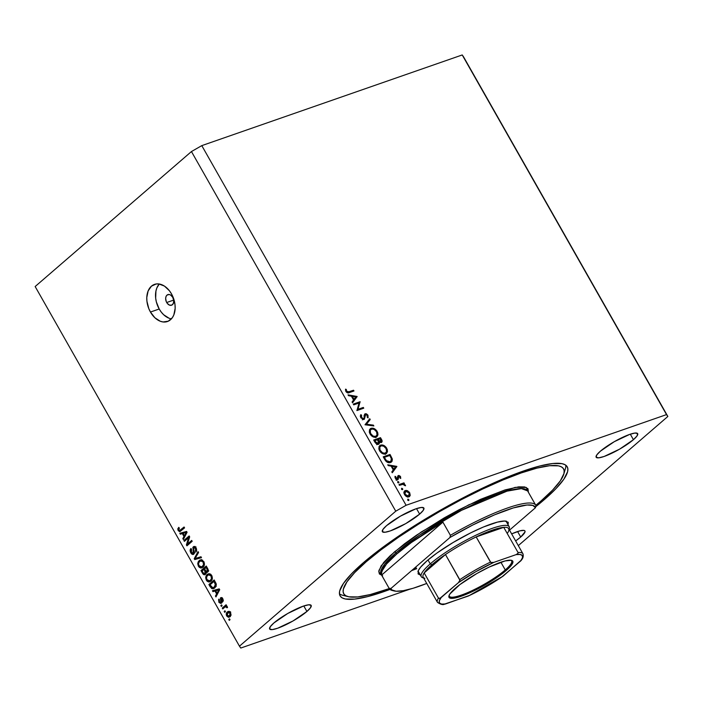 <?xml version="1.0" encoding="UTF-8"?>
<svg xmlns="http://www.w3.org/2000/svg" width="703" height="703" viewBox="0 0 703 703"><rect width="100%" height="100%" fill="white"/><g stroke="black" fill="none" stroke-linecap="round" stroke-linejoin="round"><path stroke-width="1.05" d="M166.708 302.51A5.615 3.823 70.8 0 1 167.868 294.61A5.615 3.823 70.8 0 1 172.718 297.316L173.729 300.418L173.386 303.353L171.804 305.12L169.52 305.137L167.296 303.397L166.233 301.525L165.662 298.362L166.049 296.481L166.989 295.119L169.124 294.487L170.706 295.093L172.718 297.316A5.615 3.823 70.8 0 1 171.567 305.216A5.615 3.823 70.8 0 1 166.708 302.51L173.685 300.084L166.708 302.51M169.019 318.204L163.65 314.733L161.259 312.097L159.194 309.004L156.347 301.886L155.671 298.142L155.943 291.007L156.883 287.887L159.273 284.012A19.666 13.383 -109.2 0 0 159.194 309.004L150.451 312.044A19.666 13.383 70.8 0 1 154.502 284.39A19.666 13.383 70.8 0 1 171.488 293.872L173.149 297.325L175.012 304.733L175.152 308.406L173.808 314.988L172.376 317.651L168.272 321.192L163.052 321.965L160.275 321.253L154.897 317.774L150.451 312.044L148.79 308.599L146.927 301.192L146.786 297.518L148.14 290.928L151.435 286.174L156.189 283.977L158.887 283.959L164.423 286.077L169.432 290.77L171.488 293.872A19.666 13.383 70.8 0 1 167.437 321.526A19.666 13.383 70.8 0 1 150.451 312.044L159.194 309.004A19.666 13.383 -109.2 0 0 171.409 318.863M544.025 499.859L543.445 498.831L544.025 499.859L535.668 506.784A130.626 24.921 -29.6 0 0 544.025 499.859A130.626 24.921 -29.6 0 0 567.233 466.801L567.233 466.801A130.626 24.921 -29.6 0 0 484.692 487.109A130.626 24.921 -29.6 0 0 363.275 562.787L378.653 550.405L396.905 537.294L417.336 523.955L439.164 510.896L461.546 498.62L483.629 487.601L504.561 478.268L523.533 470.966L539.825 465.992L552.804 463.523L561.969 463.664L565.01 464.709L566.97 466.397L567.848 468.716L567.62 471.634L563.894 479.156L555.924 488.69L544.025 499.859M633.429 439.683L630.301 434.19L633.429 439.683L619.554 449.173L604.132 456.467L598.78 457.829L596.188 457.301L596.75 454.973L600.388 451.185A23.876 4.552 -29.6 0 1 622.577 437.354A23.876 4.552 -29.6 0 1 637.665 433.637A23.876 4.552 -29.6 0 1 633.429 439.683A23.876 4.552 -29.6 0 1 611.232 453.514A23.876 4.552 -29.6 0 1 596.144 457.231A23.876 4.552 -29.6 0 1 600.388 451.185L614.255 441.704L629.677 434.401L635.029 433.039L637.621 433.566L637.059 435.904L633.429 439.683M419.638 514.113L416.519 508.62L419.638 514.113L405.763 523.603L390.341 530.897L384.989 532.259L382.406 531.732L382.968 529.403L386.597 525.616A23.876 4.552 -29.6 0 1 408.786 511.784A23.876 4.552 -29.6 0 1 423.874 508.067A23.876 4.552 -29.6 0 1 419.638 514.113A23.876 4.552 -29.6 0 1 397.441 527.944A23.876 4.552 -29.6 0 1 382.353 531.661A23.876 4.552 -29.6 0 1 386.597 525.616L400.464 516.134L415.895 508.831L421.238 507.469L423.83 507.997L423.268 510.325L419.638 514.113M306.921 611.461L303.801 605.968L306.921 611.461L293.046 620.942L277.623 628.245L272.281 629.607L269.688 629.08L270.251 626.742L273.88 622.963A23.876 4.552 -29.6 0 1 296.077 609.123A23.876 4.552 -29.6 0 1 311.165 605.415A23.876 4.552 -29.6 0 1 306.921 611.461A23.876 4.552 -29.6 0 1 284.724 625.292A23.876 4.552 -29.6 0 1 269.644 629A23.876 4.552 -29.6 0 1 273.88 622.963L287.755 613.473L303.178 606.179L308.529 604.817L311.113 605.345L310.55 607.673L306.921 611.461M520.712 537.03L517.593 531.538L520.712 537.03L515.65 540.932A23.876 4.552 -29.6 0 0 520.712 537.03A23.876 4.552 -29.6 0 0 524.948 530.985L524.948 530.985A23.876 4.552 -29.6 0 0 511.643 533.885L519.939 530.835L523.99 530.413L524.904 530.914L525.027 531.872L520.712 537.03M406.097 505.272L666.532 414.603L462.223 54.957L201.787 145.626L406.097 505.272L201.787 145.626L191.444 151.549L35.15 286.534L239.459 646.18L395.754 511.195L191.444 151.549L395.754 511.195L406.097 505.272L395.754 511.195L239.459 646.18L35.15 286.534L191.444 151.549L201.787 145.626L462.223 54.957L667.85 416.466L518.313 545.616L667.85 416.466L463.541 56.82L667.85 416.466L666.532 414.603L406.097 505.272M359.048 403.004L353.706 404.858L353.284 404.111L360.085 401.738L357.968 409.304L363.328 407.441L363.75 408.197L356.948 410.561L359.048 403.004L356.948 410.561L363.75 408.197L363.328 407.441L357.968 409.304L360.085 401.738L353.284 404.111L353.706 404.858L359.048 403.004M363.996 419.454L365.068 416.712L364.233 417.424L365.068 416.712L365.103 415.341L364.303 416.035L365.665 414.489L367.23 415.42L367.282 417.362L368.091 417.898L367.977 415.262L367.388 415.763L367.977 415.262L365.209 413.742L364.444 414.577L364.075 418.162L362.757 419.401L363.574 418.698L361.491 417.45L360.938 417.934L361.579 415.218L360.34 416.281L361.579 415.218L360.832 414.621L360.788 417.696L363.389 419.533L360.788 417.696L360.349 416L360.832 414.621L361.579 415.218L361.579 417.6L363.258 418.742L364.075 418.162L364.945 413.874L366.316 413.777L367.722 414.875L368.091 417.898L367.282 417.362L367.089 415.192L365.665 414.489L364.374 419.234M365.015 424.761L369.743 418.742L370.2 419.542L366.43 424.208L373.381 425.139L373.838 425.948L365.015 424.761L373.838 425.948L373.381 425.139L366.43 424.208L370.2 419.542L369.743 418.742L365.015 424.761M371.122 429.463L369.576 429.621L371.079 428.32L370.173 428.839L370.042 433.979L369.33 432.204L369.514 429.753L370.736 428.47L372.634 428.171L374.752 428.918L376.606 430.588L377.757 432.776L377.942 434.946L376.782 436.809L374.567 437.301L371.263 435.588L370.042 433.979C371.773 436.607 373.803 437.661 376.123 437.134L377.054 436.607L377.159 431.422C375.42 428.821 373.39 427.793 371.079 428.32L369.576 429.621L370.841 429.445M380.657 446.247L379.11 446.405L380.613 445.104L379.708 445.623L379.576 450.764L378.864 448.989L379.049 446.537L380.27 445.245L382.16 444.946L384.286 445.702L386.14 447.372L387.291 449.56L387.467 451.73L386.316 453.593L384.102 454.085L380.798 452.372L379.576 450.764C381.307 453.391 383.337 454.437 385.657 453.918L386.588 453.391L386.694 448.206C384.954 445.605 382.924 444.577 380.613 445.104L379.11 446.405L380.376 446.229M387.748 464.788L396.879 466.511L392.274 472.75L391.808 471.933L393.285 469.929L391.123 466.124L388.223 465.606L387.748 464.788L388.223 465.606L391.123 466.124L393.285 469.929L391.808 471.933L392.274 472.75L396.817 466.397L392.037 472.328L396.817 466.397L387.748 464.788M407.678 500.053L408.1 499.13L408.926 500.211L407.872 500.308L408.645 500.554L408.812 499.657L407.854 499.156L407.678 500.053L407.854 499.156M408.795 495.993L408.715 496.687L410.218 495.395L409.708 492.777L409.216 493.207L409.708 492.777L407.564 490.729L405.323 490.501L404.234 491.441L406.387 490.378L409.295 492.144L410.218 495.395L409.383 496.626L407.81 496.959L405.754 496.019L404.401 494.253L404.023 492.056L405.323 490.501L404.673 490.87M401.51 489.183L401.923 488.26L402.757 489.341L401.703 489.437L402.476 489.683L402.643 488.787L401.677 488.286L401.51 489.183L401.677 488.286M399.427 485.334L398.996 484.578L403.97 482.856L404.401 483.602L403.663 483.857L405.534 485.782L403.109 484.297L399.427 485.334L402.881 484.297L404.77 485.553L405.332 485.07L403.663 483.857L404.401 483.602L403.97 482.856L398.996 484.578L399.427 485.334M397.661 482.407L398.074 481.485L398.909 482.566L397.854 482.662L398.619 482.908L398.794 482.012L397.828 481.511L397.661 482.407L397.828 481.511M398.355 475.527L397.766 476.036L398.909 475.456L400.341 476.318L400.719 478.444L398.944 476.247L398.144 479.384L397.151 479.657L395.815 478.954L394.998 476.309L395.745 476.652L396.193 478.427L397.327 478.848L398.355 475.527L397.327 478.848L395.912 478.049L395.745 476.652L394.998 476.309L395.323 478.295L397.784 479.595L398.803 476.274L399.928 476.836L400.007 478.075L400.719 478.444L400.534 476.625L400.025 477.065L400.534 476.625L398.355 475.527L397.749 476.08M390.455 462.556L388.135 462.592L386.509 461.739L383.232 456.827L390.033 454.454L392.336 459.226L392.072 461.256L390.455 462.556L391.518 461.959L392.265 458.901L390.033 454.454L383.232 456.827L384.708 459.428C386.263 462.117 388.179 463.163 390.455 462.556M378.434 444.322L379.26 442.099L378.609 442.662L379.26 442.099L381.254 442.565C382.335 441.923 382.388 440.843 381.43 439.313L380.868 439.797L381.43 439.313L380.499 437.67L378.996 438.971L374.066 440.684L378.996 438.971L380.499 437.67L373.697 440.043L374.98 442.31L373.697 440.043L380.499 437.67L382.072 440.79L381.615 442.38L379.26 442.099L379.145 443.778L378.003 444.41L376.544 444.006L374.98 442.31L378.908 444.059M348.029 394.858L357.15 396.571L352.546 402.819L352.08 402.002L353.556 399.998L351.395 396.193L348.495 395.675L348.029 394.858L348.495 395.675L351.395 396.193L353.556 399.998L352.08 402.002L352.546 402.819L357.15 396.571L352.308 402.397L357.089 396.466L348.029 394.858M346.605 391.255L347.836 392.081L353.547 390.227L353.969 390.982L347.607 392.872L345.885 391.457L345.516 389.154L346.298 389.418L346.605 391.255L346.298 389.418L345.516 389.154L345.885 391.457C346.983 392.907 348.143 393.285 349.382 392.582L353.969 390.982L353.547 390.227L349.022 391.799L347.757 392.898L349.022 391.799L346.605 391.255L346.052 391.729L346.605 391.255M409.568 589.281L240.778 648.043L239.459 646.18L240.778 648.043L409.568 589.281M188.58 537.742L184.388 541.354L183.896 540.484L189.151 535.941L189.678 536.872L187.499 544.034L191.691 540.414L192.191 541.284L186.928 545.827L186.4 544.895L188.58 537.742L186.4 544.895L186.928 545.827L192.191 541.284L191.691 540.414L187.499 544.034L189.678 536.872L189.151 535.941L183.896 540.484L184.388 541.354L188.58 537.742M193.325 553.296L194.459 552.901L193.325 553.296L191.462 552.373L191.55 549.307L190.988 548.489C189.933 549.561 189.872 551.003 190.803 552.83C191.752 554.412 192.763 554.852 193.843 554.149L192.271 554.368L190.803 552.83L190.135 550.37L190.662 548.841L190.988 548.489L191.55 549.307L190.988 550.651L191.462 552.373L193.114 553.437L193.685 552.356L192.842 547.452L193.966 546.495L195.504 547.162L196.585 549.096L196.295 551.635L195.443 551.143L195.935 550.018L195.346 548.296L193.773 547.707L193.43 548.858L194.467 552.496L193.843 554.149L194.362 551.776L193.808 550.08L193.132 550.335L193.053 553.463L194.995 552.786M201.497 557.664L194.731 559.562L194.221 558.665L198.053 551.609L198.562 552.505L195.065 558.534L200.979 556.758L201.497 557.664L200.979 556.758L195.065 558.534L198.562 552.505L198.053 551.609L194.221 558.665L194.731 559.562L196.673 558.885L196.251 558.147L196.673 558.885L194.731 559.562L201.497 557.664M198.404 566.214L197.754 563.797L198.316 561.627L199.652 560.229L201.427 559.737L204.011 561.943L204.116 565.687L202.991 567.207L201.269 568.015L199.406 567.426L198.404 566.214L200.61 567.989L202.991 567.207C204.555 565.95 204.828 564.061 203.808 561.556L200.39 559.86L199.151 560.616L197.824 563.024L198.747 562.699L197.824 563.024L198.404 566.214L199.186 565.941L198.404 566.214M206.331 580.16L205.68 577.752L206.243 575.581L207.578 574.184L209.353 573.692L210.891 574.43L211.928 575.898L212.042 579.641L210.909 581.161L209.195 581.97L207.332 581.381L206.331 580.16L208.536 581.935L210.909 581.161C212.473 579.896 212.754 578.015 211.735 575.502L208.316 573.806L207.069 574.562L205.751 576.97L206.673 576.653L205.751 576.97L206.331 580.16L207.113 579.887L206.331 580.16M214.942 591.012L212.947 591.636L212.438 590.722L219.222 588.868L219.705 589.712L215.962 596.935L215.452 596.03L216.603 593.938L214.942 591.012L216.603 593.938L215.452 596.03L215.962 596.935L219.705 589.712L219.222 588.868L212.438 590.722L212.947 591.636L214.898 590.959L214.45 590.177L214.898 590.959L212.947 591.636L216.884 590.335L214.942 591.012M230.03 619.721L229.275 620.371L228.783 619.501L229.529 618.851L230.03 619.721L229.529 618.851L228.783 619.501L229.275 620.371L230.03 619.721M230.048 616.61L228.422 617.313L226.7 616.013L226.296 613.605L228.097 611.469L230.312 612.076L231.067 614.967L230.048 616.61L230.663 612.594L228.282 611.39L227.35 611.962C226.181 612.84 225.962 614.185 226.7 616.013L227.394 615.775L226.7 616.013L229.073 617.216L230.048 616.61M225.443 611.654L224.696 612.304L224.195 611.434L224.951 610.784L225.443 611.654L224.951 610.784L224.195 611.434L224.696 612.304L225.443 611.654M224.758 607.216L222.772 608.93L222.28 608.051L226.102 604.747L226.603 605.626L225.988 606.153L227.122 606.408L227.517 607.594L226.788 607.735L225.9 606.654L224.758 607.216L225.628 606.698L226.788 607.735L227.517 607.594L227.254 606.592L225.988 606.153L226.603 605.626L226.102 604.747L222.28 608.051L222.772 608.93L224.758 607.216M222.104 605.775L221.348 606.417L220.856 605.547L221.603 604.896L222.104 605.775L221.603 604.896L220.856 605.547L221.348 606.417L222.104 605.775M221.199 598.596L222.956 599.053L222.289 599.281L222.289 600.898L223.326 600.538L222.289 600.898L222.851 601.715L222.816 598.78L220.628 597.787L221.366 597.532L220.628 597.787L220.663 600.942L221.48 600.652L220.663 600.942L220.927 601.944L221.761 601.654L220.689 602.445L221.805 602.049L220.689 602.445L219.45 601.821L218.923 599.097L218.87 602.234L220.865 603.482L218.993 602.436L218.554 599.712L218.923 599.097L219.485 599.905L219.222 601.311L220.434 602.568L220.927 601.944L220.408 598.033L221.454 597.541L222.596 598.429L223.326 600.397L222.851 601.715L222.174 599.097L221.058 598.824L221.805 601.979L221.278 603.236L221.032 599.141L222.385 598.148M214.784 587.884L212.939 588.789L211.673 588.552L208.905 584.518L214.169 579.975L216.304 584.43L216.023 586.24L214.784 587.884L216.173 583.754L214.169 579.975L208.905 584.518L210.311 586.987L211.085 586.715L210.311 586.987L213.51 588.657L214.784 587.884M205.434 574.351L203.343 574.351L200.979 570.564L206.243 566.02L208.158 569.553L208.15 571.434L207.35 572.295L206.067 572.084L205.434 574.351L206.067 572.084L207.701 572.066L207.719 568.622L206.243 566.02L200.979 570.564L202.446 573.147L203.22 572.883L202.446 573.147C203.378 574.764 204.371 575.159 205.434 574.351L204.863 574.694M182.314 533.577L180.328 534.201L179.81 533.296L186.594 531.433L187.077 532.276L183.334 539.509L182.824 538.595L183.975 536.503L182.314 533.577L183.975 536.503L182.824 538.595L183.334 539.509L187.077 532.276L186.594 531.433L179.81 533.296L180.328 534.201L182.27 533.524L181.822 532.742L182.27 533.524L180.328 534.201L184.256 532.9L182.314 533.577M178.167 530.58L177.833 528.77L178.782 527.355L179.344 528.173L178.632 529.631L179.467 530.633L184.081 527.004L184.573 527.874L179.643 531.661L178.167 530.58L180.012 531.582L184.573 527.874L184.081 527.004L179.696 530.616L178.808 530.088L179.344 528.173L178.782 527.355L177.797 528.955L179.001 528.533L177.797 528.955L178.167 530.58L178.957 530.308L178.167 530.58M463.541 56.82L462.223 54.957L463.541 56.82M389.989 589.43L367.484 596.654L354.505 599.123L345.34 598.982L342.299 597.937L340.331 596.249L339.461 593.93L339.681 591.012L343.416 583.49L351.386 573.956L363.275 562.787A130.626 24.921 -29.6 0 0 340.076 595.845L340.076 595.845A130.626 24.921 -29.6 0 0 389.989 589.43M229.714 619.176L228.783 619.501L229.714 619.176M228.405 612.454L229.222 611.346M229.16 611.329L227.35 611.962L229.16 611.329M230.083 616.584L229.204 616.083M229.292 611.285L228.247 612.928M229.002 615.863L230.364 616.636M227.851 612.831L227.078 615.16L227.965 616.215L229.02 616.127L230.988 615.257L229.521 615.775L230.285 614.686L230.101 613.042L230.777 612.805L228.923 612.313L227.851 612.831L230.101 613.042L229.521 615.775L227.262 615.564L227.851 612.831L230.522 611.698M229.521 615.775L230.909 615.476M225.136 611.109L224.195 611.434L225.136 611.109M224.336 607.577L222.28 608.051L224.222 607.374L226.489 605.424L224.336 607.577M227.508 607.489L226.788 607.735L227.508 607.489M227.35 606.794L226.515 607.084L227.35 606.794M226.928 606.241L225.628 606.698L226.928 606.241M221.788 605.221L220.856 605.547L221.788 605.221M218.87 602.234L219.556 601.996L218.87 602.234M220.689 602.445L222.447 601.873M222.403 598.174L221.463 598.499M221.058 601.944L221.981 602.761M222.201 597.691L222.139 598.517M216.647 595.617L215.452 596.03L216.647 595.617M217.71 593.552L216.603 593.938L217.71 593.552M216.884 590.335L214.898 590.959L216.893 590.353M217.693 590.23L215.716 590.766L217.051 593.121L218.132 592.752L217.051 593.121L219.591 589.527L217.693 590.23L218.914 589.764L217.051 593.121L215.716 590.766L218.097 590.107M210.962 584.035L208.905 584.518L210.847 583.841L214.547 580.643L210.962 584.035M214.485 588.121L213.29 587.646M213.273 587.629L214.529 588.13M215.9 586.601L212.824 587.787L210.012 584.852L214.046 581.372L214.81 581.109L214.046 581.372L214.881 582.849L215.645 582.585L214.881 582.849L215.452 584.123L216.199 583.868L215.452 584.123L214.301 587.005L215.935 586.434L212.824 587.787L214.556 586.768L215.478 585.072L214.046 581.372L210.012 584.852L211.612 587.392L212.824 587.787M214.767 587.11L216.243 586.328M208.106 575.036L209.019 573.885L207.069 574.562L209.274 573.683L208.026 575.212M210.742 581.293L208.536 581.935L210.478 581.258L206.946 579.624C206.19 577.761 206.392 576.363 207.561 575.441L208.624 574.782L211.12 576.038L211.875 575.775L211.12 576.038L211.418 578.877L212.35 578.56L210.434 580.274L212.007 579.729L209.476 580.863L211.893 579.957M209.274 580.704L210.812 581.302M211.998 579.887L211.339 580.212M203.035 570.089L200.979 570.564L202.93 569.887L206.62 566.697L203.035 570.089M208.132 571.486L206.067 572.084L208.229 571.539M205.777 573.991L205.127 573.516M205.03 573.411L205.838 574.017M207.121 571.275L207.42 569.825L206.12 567.426L204.555 568.78L205.961 571.135L206.998 571.363L205.961 571.135L204.555 568.78L206.884 567.154L206.12 567.426L206.937 568.85L207.701 568.586L206.937 568.85L207.121 571.275L208.299 570.862L206.823 571.46L208.765 570.783M204.933 573.481L205.329 571.97L203.94 569.316L202.095 570.906L203.703 573.499L204.801 573.586L203.624 573.42L202.095 570.906L204.705 569.043L203.94 569.316L204.845 570.924L205.619 570.651L204.845 570.924L204.933 573.481L206.137 573.068L204.573 573.71L206.515 573.033M205.021 571.961L205.566 572.743M200.188 561.091L201.093 559.94L199.151 560.616L201.348 559.729M202.824 567.339L200.61 567.989L202.552 567.312L201.568 566.908M201.594 559.553L200.1 561.266M201.348 566.75L202.886 567.347M204.072 565.933L203.422 566.258M199.634 561.495L200.707 560.836L203.193 562.092L203.949 561.829L203.193 562.092L203.492 564.931L204.424 564.606L202.508 566.319L204.081 565.774L201.55 566.908L199.019 565.669C198.264 563.806 198.474 562.418 199.634 561.495L198.597 563.208L198.747 565.08L199.837 566.627L201.726 566.846L203.492 564.931L203.369 562.435L201.612 560.766L199.634 561.495M201.55 566.908L203.967 566.003M195.197 558.323L194.221 558.665L195.197 558.323M195.759 558.296L195.065 558.534L195.759 558.296M196.102 558.191L195.065 558.534M201.427 557.549L196.673 558.885L201.427 557.549M190.803 552.83L191.576 552.567L190.803 552.83M193.773 547.707L196.278 548.314L195.522 548.577L195.443 551.143L196.699 550.704L195.443 551.143L196.014 551.952L196.119 548.015C195.232 546.547 194.292 546.152 193.29 546.829L194.283 546.486L193.29 546.829L193.132 550.335L193.808 550.106L193.773 547.707L195.979 546.881M194.643 547.347L194.845 546.653M193.764 546.539L193.29 546.829M193.395 554.421L193.843 554.149M194.977 546.424L194.626 547.672M194.784 546.776L194.652 547.268M185.952 540.009L183.896 540.484L185.838 539.807L189.538 536.617L185.952 540.009M189.441 543.357L187.499 544.034L189.441 543.357L192.077 541.082L189.441 543.357M188.492 544.474L186.4 544.895L188.501 543.683L188.492 544.474M184.019 538.182L182.824 538.595L184.019 538.182M185.091 536.125L183.975 536.503L185.091 536.125M184.256 532.9L182.27 533.524L184.265 532.918M185.065 532.795L183.088 533.331L184.432 535.686L185.504 535.317L184.432 535.686L186.963 532.092L185.065 532.795L186.286 532.329L184.432 535.686L183.088 533.331L185.469 532.672M181.638 529.939L179.696 530.616L181.638 529.939L180.469 530.124L184.458 527.681L181.638 529.939M211.418 578.877L211.427 576.75L210.039 574.905L208.36 574.896L206.682 576.627L206.664 579.026L208.246 580.845L210.056 580.564L211.418 578.877M407.968 500.387L408.812 499.657L407.968 500.387M408.645 500.554L408.812 499.657M407.564 490.729L406.967 491.239L407.564 490.729M405.323 490.501C403.847 491.23 403.592 492.583 404.568 494.569C405.798 496.459 407.248 497.214 408.926 496.845L409.585 496.476M408.926 496.845L410.218 495.395L408.645 496.924M404.12 491.713L405.06 491.696M405.464 491.792L404.067 491.722M408.636 496.942L408.733 495.422M407.494 497.109L409.357 495.307L409.225 493.225L408.496 496.098L407.547 496.916L408.496 496.098L405.174 494.35L404.691 494.771L405.745 491.256L409.102 492.988L407.072 491.274L405.095 491.696L404.726 492.891L405.473 494.815L406.703 495.879L408.496 496.098M403.759 492.821L405.745 491.256M401.8 489.516L402.643 488.787L401.8 489.516M402.476 489.683L402.643 488.787M399.366 485.228L402.468 484.147L403.97 482.856L402.564 484.332L399.366 485.228M403.153 484.305L403.663 483.857L403.153 484.305M405.534 485.782L405.332 485.07L404.77 485.553L405.534 485.782M397.951 482.741L398.794 482.012L397.951 482.741M398.619 482.908L398.794 482.012M397.713 478.339L398.46 477.697L397.713 478.339M396.993 479.692L396.887 480.342M397.731 479.613L398.39 479.042L397.731 479.613M397.784 479.595L398.39 479.042M394.954 477.328L395.745 476.652L394.954 477.328M395.429 478.462L395.912 478.049L395.429 478.462M396.58 479.49L397.327 478.848L396.58 479.49M398.021 476.933L397.582 476.783M395.517 466.906L393.197 469.771L393.759 469.288L392.054 466.291L391.492 466.774L392.054 466.291L395.517 466.906L392.054 466.291L393.759 469.288L395.517 466.906M383.601 457.468L388.531 455.755L390.033 454.454L388.592 455.86L383.601 457.468M390.429 456.642L390.991 456.15L390.429 456.642M391.527 459.534L392.265 458.901L391.527 459.534M390.894 461.3L390.596 462.504M390.569 462.556L390.877 460.843M389.98 461.546L389.831 461.985M384.356 457.337L389.761 455.456L391.369 458.69L390.833 461.353L388.935 462.75L390.033 461.801L386.439 460.641L385.877 461.124L386.439 460.641L384.901 458.294L384.339 458.787L384.901 458.294L384.356 457.337L383.794 457.82L384.356 457.337L386.439 460.641L388.241 461.836L390.033 461.801L391.334 460.693L391.369 458.69L389.761 455.456L384.356 457.337M389.19 462.759L390.833 461.353M386.132 448.699L386.694 448.206L386.017 448.488C387.133 450.755 386.87 452.319 385.226 453.163L384.163 454.085L385.226 453.163C383.32 453.567 381.659 452.679 380.261 450.491L379.699 450.975L380.261 450.491C379.145 448.25 379.409 446.704 381.044 445.86C382.942 445.456 384.603 446.335 386.017 448.488L383.715 446.212L381.342 445.772L379.787 447.038L380.068 450.14L382.546 452.811L385.086 453.215L386.597 451.678L386.114 448.672M386.017 452.697L385.692 453.91M385.358 454.41L386.026 452.196M381.044 445.86L379.005 447.424M384.392 454.103L385.226 453.163M377.836 443.795L377.871 444.419M377.863 444.481L377.836 443.769M380.226 438.672L380.815 441.818L379.998 442.521L380.815 441.818L378.337 439.937L377.775 440.421L378.047 439.428L377.485 439.911L380.226 438.672L378.047 439.428L379.374 441.379L380.938 441.765L381.237 440.632L380.226 438.672M379.576 442.96L380.815 441.818M377.353 439.674L378.442 441.765L377.168 444.296L378.012 443.567L375.428 441.625L374.866 442.108L375.428 441.625L374.822 440.553L374.26 441.036L377.353 439.674L374.822 440.553L376.518 443.11L378.117 443.523L378.592 442.336L377.353 439.674M376.79 444.7L378.012 443.567M376.597 431.914L377.159 431.422L376.483 431.704C377.599 433.971 377.335 435.535 375.692 436.378L374.629 437.301L375.692 436.378C373.785 436.783 372.124 435.895 370.727 433.707L370.165 434.19L370.727 433.707C369.611 431.466 369.875 429.92 371.509 429.076C373.407 428.672 375.068 429.551 376.483 431.704L374.181 429.428L371.808 428.988L370.253 430.254L370.534 433.356L373.012 436.027L375.551 436.431L377.063 434.902L376.58 431.888M376.483 435.922L376.158 437.125M375.824 437.635L376.492 435.412M371.509 429.076L369.47 430.64M374.857 437.319L375.692 436.378M368.425 420.368L368.697 420.842L370.2 419.542L365.472 424.823L368.697 420.842L368.425 420.368M365.683 424.849L366.43 424.208L365.683 424.849M372.634 425.781L373.381 425.139L372.634 425.781M364.075 418.162L363.574 418.698M365.209 413.742L364.444 414.577M364.365 414.972L364.875 415.095M365.103 415.341L365.665 414.489M363.53 418.803L363.416 419.542M365.2 415.253L364.426 414.981M353.653 404.752L358.583 403.039L360.085 401.738L358.644 403.144L353.653 404.752M358.794 403.091L360.173 401.896L358.794 403.091M356.904 410.227L357.968 409.304L356.904 410.227M356.887 410.455L361.817 408.742L363.328 407.441L361.878 408.847L356.887 410.455M355.788 396.975L353.468 399.84L354.031 399.357L352.326 396.36L351.764 396.844L352.326 396.36L355.788 396.975L352.326 396.36L354.031 399.357L355.788 396.975M348.108 392.898L352.045 391.527L353.547 390.227L352.106 391.633L348.108 392.898M345.472 390.13L346.298 389.418L345.472 390.13M345.762 391.211L346.394 390.666L345.762 391.211M420.35 575.072L418.1 573.938L418.373 570.467L420.71 567.057L427.231 560.625A51.969 9.912 -29.6 0 1 471.203 532.61A51.969 9.912 -29.6 0 1 506.564 521.248L506.564 521.248M505.527 521.072A50.563 9.649 -29.6 0 1 506.468 521.934M393.17 590.652A84.272 16.081 -29.6 0 1 389.234 588.534A84.272 16.081 -29.6 0 1 389.093 588.262L381.606 575.08A84.272 16.081 -29.6 0 1 396.712 554.017L396.026 552.822A84.272 16.081 150.4 0 1 474.358 503.989A84.272 16.081 150.4 0 1 527.61 490.896L521.398 488.611L507.012 491.16L461.607 510.29L419.937 534.869L396.026 552.822A1.406 0.993 49.2 0 0 394.374 551.96L421.361 531.925L468.796 504.824L515.106 487.381L526.292 487.434L528.384 492.258L527.979 488.734L524.702 486.942L518.682 486.854L505.079 489.903L480.307 499.429L458.831 509.868L444.147 517.926L416.431 535.238L404.453 543.841L390.165 555.739L383.618 562.558L378.899 570.476L379.321 573.912L382.608 575.704M345.762 595.713A130.626 24.921 -29.6 0 1 339.444 593.824A130.626 24.921 150.4 0 0 342.589 595.23L348.152 596.645A126.408 24.122 -29.6 0 1 366.193 561.767L365.121 561.214L366.193 561.767L381.07 549.79L398.733 537.101L418.505 524.192L439.63 511.556L461.291 499.675L482.662 489.016L502.917 479.982L521.283 472.917L537.048 468.101L549.605 465.711L558.472 465.843L561.416 466.854L563.314 468.488L564.166 470.729L563.947 473.558L560.335 480.843L552.628 490.061L541.117 500.87A126.408 24.122 -29.6 0 1 535.809 505.325L541.117 500.87A126.408 24.122 -29.6 0 0 563.788 474.147A126.408 24.122 -29.6 0 0 493.937 483.849A126.408 24.122 -29.6 0 0 366.193 561.767L354.681 572.585L346.974 581.803L343.363 589.088L343.143 591.908L343.987 594.149L345.894 595.784L348.829 596.803L357.704 596.935L370.261 594.545L389.26 588.578A126.408 24.122 -29.6 0 1 348.152 596.645M381.834 575.511L378.724 571.838L381.158 565.818L394.374 551.96A1.406 0.993 -130.8 0 1 396.026 552.822A84.272 16.081 150.4 0 0 381.061 574.149L384.506 564.412L396.026 552.822L396.712 554.017A84.272 16.081 -29.6 0 1 442.908 522.136L450.403 535.317A84.272 16.081 -29.6 0 1 535.783 505.281A84.272 16.081 -29.6 0 1 535.914 505.545A84.272 16.081 150.4 0 0 450.403 535.317L449.964 537.487L390.894 588.499L391.835 589.879L396.061 591.241L403.25 590.696L413.074 588.279L426.73 583.455A82.866 15.809 -29.6 0 1 394.023 590.933A82.866 15.809 -29.6 0 1 390.894 588.499L389.093 588.262A84.272 16.081 150.4 0 0 392.169 590.458L394.023 590.933M535.624 505.026L528.428 492.364L535.624 505.026M509.517 530.132L535.484 507.715L532.812 505.413L527.074 505L513.295 507.935L494.569 514.833L472.741 525.018L449.964 537.487A82.866 15.809 -29.6 0 1 535.484 507.715L535.914 505.545L535.484 507.715L509.517 530.132M417.907 571.609A51.969 9.912 -29.6 0 1 427.231 560.625L436.853 553.112L453.031 542.549L470.755 532.83L483.444 526.995L497.469 522.109L504.657 521.028L508.269 522.276L508.005 525.747M563.788 474.147L565.414 468.646A130.626 24.921 150.4 0 0 565.818 465.228A130.626 24.921 -29.6 0 1 564.21 471.625M411.589 570.625L416.721 568.683M416.211 567.769L413.803 568.709M418.54 571.882A50.563 9.649 -29.6 0 1 418.294 570.634M442.908 522.136L411.457 542.452L396.712 554.017L386.509 563.999L381.659 571.618L381.606 575.08L442.908 522.136L450.403 535.317L449.964 537.487L390.894 588.499L389.093 588.262L381.606 575.08L442.908 522.136M505.264 569.931A35.818 6.837 150.4 0 0 510.879 560.221A35.818 6.837 -29.6 0 1 511.626 560.862A35.818 6.837 -29.6 0 1 505.264 569.931L500.879 562.207L505.264 569.931A35.818 6.837 -29.6 0 1 471.977 590.678A35.818 6.837 -29.6 0 1 449.34 596.249A35.818 6.837 -29.6 0 1 449.173 595.274A35.818 6.837 150.4 0 0 469.938 591.618A35.818 6.837 150.4 0 0 505.264 569.931L506.257 570.449L505.264 569.931M455.535 588.103A36.661 6.995 -29.6 0 1 486.546 568.34A36.661 6.995 -29.6 0 1 511.485 560.335A36.661 6.995 -29.6 0 1 506.257 570.449L491.089 581.346L472.478 591.548L456.713 597.612L453.066 598.306L450.5 598.262L449.094 597.497L448.909 596.03L449.955 593.912L459.841 584.632L476.827 573.543L489.306 567.005L505.079 560.941L511.292 560.282L512.698 561.056L512.882 562.523L509.596 567.312L506.257 570.449A36.661 6.995 -29.6 0 1 469.209 593.042A36.661 6.995 -29.6 0 1 448.953 595.854A36.661 6.995 -29.6 0 1 455.535 588.103M424.884 578.305A49.157 9.376 -29.6 0 1 424.164 572.927A49.157 9.376 -29.6 0 1 431.897 564.746L430.245 563.885A50.563 9.649 150.4 0 0 423.03 577.831L423.619 577.98M423.601 577.945A50.563 9.649 -29.6 0 1 421.264 576.68A50.563 9.649 -29.6 0 1 430.245 563.885L428.013 559.957L430.245 563.885A50.563 9.649 -29.6 0 1 477.24 534.588A50.563 9.649 -29.6 0 1 509.192 526.723A50.563 9.649 -29.6 0 1 509.086 529.385L509.28 528.832A50.563 9.649 150.4 0 0 481.344 532.716A50.563 9.649 150.4 0 0 430.245 563.885L431.897 564.746L424.164 572.927L445.465 554.526L431.897 564.746A49.157 9.376 -29.6 0 1 445.465 554.526A49.157 9.376 -29.6 0 1 476.177 536.934L503.735 527.338L492.214 530.185L476.177 536.934A49.157 9.376 -29.6 0 1 503.735 527.338A49.157 9.376 -29.6 0 1 508.744 530.668A49.157 9.376 -29.6 0 1 507.663 532.874M502.118 576.697L520.624 560.994L522.478 557.743L522.32 555.537L520.167 554.482L516.107 554.623L493.778 562.391L490.87 562.47L476.177 536.934L503.735 527.338L518.041 552.514L517.979 553.366L516.107 554.623L493.778 562.391L475.597 571.803L458.435 582.646L439.92 598.35L438.461 598.104L424.164 572.927L445.465 554.526L459.894 580.221L458.435 582.646L441.168 597.559L439.313 600.801L439.463 603.007L441.625 604.07L445.684 603.93L469.376 595.459M444.111 604.246L468.013 596.153L486.195 586.741L503.357 575.906L521.652 559.825M476.177 536.934A49.157 9.376 150.4 0 0 445.465 554.526L459.771 579.703A49.157 9.376 -29.6 0 1 490.483 562.11L476.177 536.934M521.521 560.019C521.406 559.86 524.13 557.602 522.953 553.797L508.656 528.621A49.157 9.376 150.4 0 0 503.735 527.338L518.041 552.514A49.157 9.376 -29.6 0 1 522.953 553.797A49.157 9.376 150.4 0 0 518.041 552.514L517.979 553.366L516.107 554.623A47.751 9.113 -29.6 0 1 520.624 560.994L521.169 560.458M424.164 572.927A49.157 9.376 150.4 0 0 423.171 577.181L437.468 602.357A49.157 9.376 -29.6 0 1 438.461 598.104L424.164 572.927M459.771 579.703L459.815 580.696L458.435 582.646A47.751 9.113 -29.6 0 1 493.778 562.391L491.318 562.646L490.483 562.11A49.157 9.376 150.4 0 0 459.771 579.703M444.92 604.141L445.684 603.93A47.751 9.113 -29.6 0 1 441.168 597.559L439.199 598.499L438.461 598.104A49.157 9.376 150.4 0 0 437.468 602.357C440.553 604.431 442.881 605.046 444.454 604.22M503.067 576.144L503.357 575.906A47.751 9.113 -29.6 0 1 468.013 596.153L468.383 596.012M208.624 574.782L210.575 574.105M200.707 560.836L202.649 560.159M398.645 476.362L397.142 477.662M397.511 478.743L396.009 480.044M363.811 418.566L362.309 419.858M365.428 414.629L363.926 415.921M389.234 588.534L381.061 574.149M527.61 490.896L535.783 505.281M418.092 571.091L421.264 576.68M506.019 521.143L509.192 526.723M502.882 576.275L468.576 595.924"/></g></svg>
